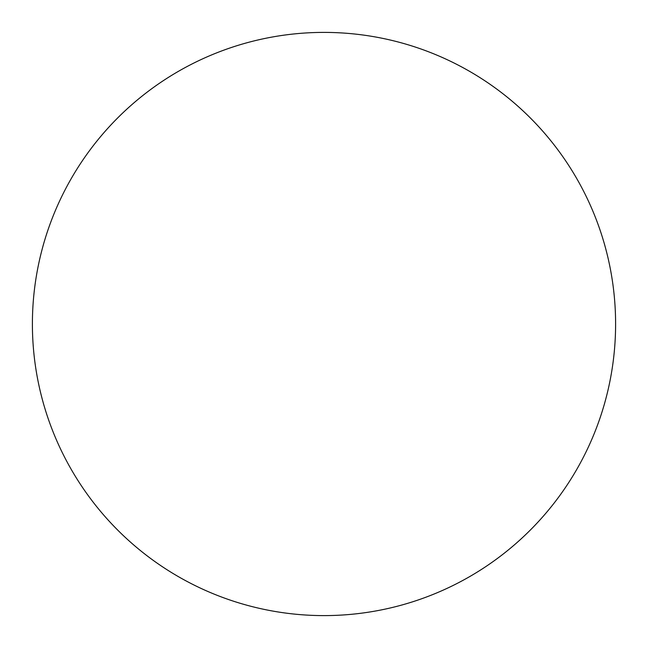 <?xml version="1.0" encoding="UTF-8"?>
<svg xmlns="http://www.w3.org/2000/svg" width="648" height="648" viewBox="0 0 648 648"><rect width="100%" height="100%" fill="white"/><g stroke="black" fill="none" stroke-linecap="round" stroke-linejoin="round"><path stroke-width="0.97" d="M615.6 324A291.6 291.6 0 0 0 324 32.4A291.6 291.6 0 0 0 178.2 576.534A291.6 291.6 0 0 0 615.6 324"/></g></svg>

